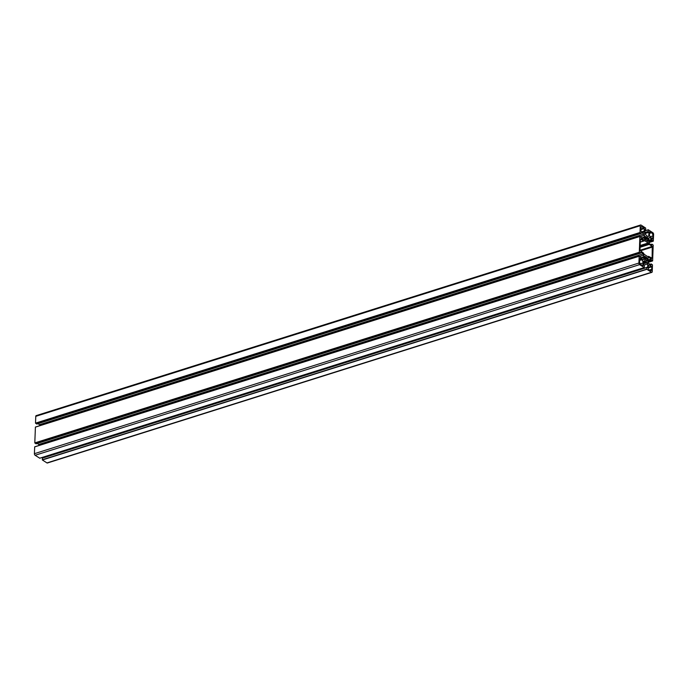 <?xml version="1.0" encoding="UTF-8"?>
<svg xmlns="http://www.w3.org/2000/svg" width="688" height="688" viewBox="0 0 688 688"><rect width="100%" height="100%" fill="white"/><g stroke="black" fill="none" stroke-linecap="round" stroke-linejoin="round"><path stroke-width="1.03" d="M650.839 237.566A2.477 1.342 -107.5 0 1 649.446 234.41L649.678 231.624L651.536 232.75A2.477 1.342 -107.5 0 1 652.938 235.907L652.697 238.684L650.839 237.566M641.655 259.789A2.477 1.342 -107.5 0 1 643.056 262.936L642.824 265.723L640.967 264.605A2.477 1.342 -107.5 0 1 639.565 261.449L639.806 258.662L641.655 259.789L639.608 260.434M648.277 266.308A2.477 1.342 -107.5 0 1 649.008 264.906A2.477 1.342 -107.5 0 1 649.833 265.069L651.803 266.789L651.708 269.292A2.477 1.342 -107.5 0 1 650.977 270.702A2.477 1.342 -107.5 0 1 650.151 270.539L648.457 269.447L648.277 266.308M652.25 246.39L652.121 258.181L648.758 256.452A0.989 0.542 72.5 0 0 648.423 256.392A0.989 0.542 72.5 0 0 648.328 256.443L648.13 256.598A0.989 0.542 -107.5 0 1 648.036 256.65A0.989 0.542 -107.5 0 1 647.7 256.581L644.303 254.388A0.989 0.542 -107.5 0 1 643.891 253.855L643.719 253.459A0.989 0.542 72.5 0 0 643.306 252.935L639.978 250.329L640.382 239.175L643.744 240.895A0.989 0.542 72.5 0 0 644.08 240.963A0.989 0.542 72.5 0 0 644.174 240.912L644.372 240.748A0.989 0.542 -107.5 0 1 644.467 240.697A0.989 0.542 -107.5 0 1 644.802 240.766L648.199 242.967A0.989 0.542 -107.5 0 1 648.612 243.492L648.784 243.887A0.989 0.542 72.5 0 0 649.197 244.421L652.25 246.39L639.978 250.26M644.226 231.039A2.477 1.342 -107.5 0 1 643.495 232.449A2.477 1.342 -107.5 0 1 642.669 232.277L640.975 231.194L640.795 228.055A2.477 1.342 -107.5 0 1 641.526 226.653A2.477 1.342 -107.5 0 1 642.351 226.816L644.321 228.536L644.226 231.039L641.887 231.779M646.324 260.356A1.858 1.006 -107.5 0 1 645.344 259.72L644.811 259.84L644.862 258.645A1.858 1.006 -107.5 0 1 644.923 257.192L644.647 256.228L645.447 256.762A1.858 1.006 -107.5 0 1 646.436 257.398L647.245 257.905L646.909 258.473A1.858 1.006 -107.5 0 1 646.858 259.935L646.823 261.139L646.324 260.356M645.258 259.668L644.802 259.815L645.258 259.668M646.178 236.99A1.858 1.006 -107.5 0 1 647.159 237.627L647.692 237.515L647.64 238.702A1.858 1.006 -107.5 0 1 647.58 240.164L647.537 241.376L647.047 240.585A1.858 1.006 -107.5 0 1 646.066 239.949L645.533 240.069L645.593 238.874A1.858 1.006 -107.5 0 1 645.645 237.42L645.37 236.457L646.178 236.99L645.602 237.179M647.941 262.051L648.096 257.828L648.724 257.338L651.244 258.963L651.433 260.236L652.628 260.872L653.204 245.091L651.94 244.18L651.742 245.169L649.231 243.535L648.629 240.095L648.827 238.057L649.446 237.566L651.966 239.192L652.164 240.465L653.308 241.178L653.6 234.307A1.238 0.671 72.5 0 0 652.903 232.733L648.277 229.766L648.173 231.478L648.913 232.312L648.775 236.053L648.148 236.543L646.72 235.795L644.751 233.447L644.888 229.715L645.654 229.844L645.628 228.029L641.053 225.079A1.238 0.671 72.5 0 0 640.64 224.993A1.238 0.671 72.5 0 0 640.27 225.698L640.021 232.484L641.285 233.395L641.483 232.415L643.994 234.04L644.596 237.48L644.407 239.519L643.779 240.017L641.259 238.392L641.061 237.119L639.874 236.483L639.298 252.255L640.562 253.167L640.752 252.186L643.271 253.812L643.865 257.252L643.676 259.29L643.056 259.789L640.537 258.163L640.339 256.891L639.195 256.168L638.903 263.04A1.238 0.671 72.5 0 0 639.599 264.622L644.226 267.589L644.329 265.878L643.59 265.035L643.727 261.302L644.346 260.804L645.783 261.56L647.752 263.908L647.614 267.641L646.849 267.503L646.875 269.318L651.45 272.276A1.238 0.671 72.5 0 0 651.863 272.353A1.238 0.671 72.5 0 0 652.233 271.657L652.482 264.863L651.218 263.951L651.02 264.94L648.5 263.306L647.941 262.051M646.866 267.426L42.424 458.01L42.372 459.971L46.947 462.921A1.238 0.671 72.5 0 0 47.36 463.007L651.863 272.353M43.138 457.787L43.155 457.15M643.641 265.198L647.752 263.908M643.633 263.762L647.193 262.644M643.676 262.644L646.041 261.896M643.693 262.214L645.783 261.56M643.693 262.119L645.507 261.552M639.161 256.203L34.692 446.822L34.4 453.693A1.238 0.671 72.5 0 0 35.097 455.267L39.758 458.199M642.747 259.582L643.676 259.29M640.984 258.447L643.744 257.579M640.691 258.258L643.865 257.252M640.459 257.828L643.77 256.787M639.599 256.409L643.83 255.076M39.19 445.403L38.769 444.465L643.271 253.812M38.769 444.465L37.212 443.45M639.883 236.431L35.415 427.05L34.796 442.909L36.12 443.76M643.469 239.811L644.407 239.519M641.706 238.676L644.467 237.807M641.414 238.487L644.596 237.48M641.182 238.057L644.493 237.016M640.322 236.638L644.561 235.305M39.913 425.631L39.5 424.694L643.994 234.04M39.5 424.694L37.935 423.679M640.64 224.993L36.137 415.647A1.238 0.671 72.5 0 0 35.767 416.343L35.518 423.137L36.842 423.989M647.838 236.345L648.775 236.053M652.379 238.555L652.843 238.409M650.117 236.792L652.938 235.907M649.481 233.395L651.536 232.75M640.236 263.831L643.056 262.936M642.497 265.594L642.97 265.448M648.431 265.516L649.833 265.069M649.369 270.031L651.708 269.292M648.216 267.924L651.803 266.789M648.242 267.193L651.519 266.161M640.193 250.914L652.525 247.018M640.089 247.293L649.197 244.421M640.107 246.622L648.784 243.887M640.124 246.166L648.612 243.492M640.15 245.504L648.199 242.967M644.08 240.963L644.802 240.766M640.279 242.142L643.968 240.972M640.279 241.987L643.744 240.895M651.648 258.327L652.121 258.181M640.734 229.672L644.321 228.536M640.76 228.941L644.037 227.909M640.949 227.255L642.351 226.816M646.686 261.036L647.133 260.89M646.617 260.872L647.141 260.7M646.109 260.339L646.866 260.098M645.886 260.245L646.858 259.935M644.536 259.221L646.909 258.473M644.51 259.101L646.935 258.335M644.716 258.894L647.236 258.095M644.871 258.654L647.245 257.905M644.776 258L646.505 257.45L644.776 258M644.776 257.923L646.436 257.398M644.871 256.951L645.447 256.762M644.828 256.839L645.353 256.676M645.499 238.151L647.159 237.627M645.55 237.068L646.075 236.904M647.408 241.264L647.855 241.118M647.339 241.101L647.864 240.938M646.832 240.568L647.597 240.327M646.608 240.473L647.58 240.164M645.267 239.45L647.64 238.702M645.241 239.329L647.657 238.564M645.439 239.123L647.958 238.323M645.593 238.882L647.967 238.134M645.499 238.229L647.227 237.678L645.499 238.229M650.186 264.398L651.14 264.097M650.108 264.347L651.158 264.011M46.947 462.921L651.45 272.276M42.372 459.971L646.875 269.318M42.286 459.782L646.789 269.128M42.346 458.156L646.849 267.503M39.68 458.225L644.174 267.572M35.097 455.267L639.599 264.622M34.4 453.693L638.903 263.04M34.649 446.899L639.152 256.254M35.974 443.803L640.476 253.15M34.882 443.098L639.384 252.444M34.796 442.909L639.298 252.255M35.372 427.128L639.874 236.483M36.696 424.032L641.199 233.378M35.604 423.326L640.107 232.673M35.518 423.137L640.021 232.484M35.767 416.343L640.27 225.698M644.871 230.17L645.499 229.973M644.819 233.602L648.913 232.312M644.751 233.413L648.827 232.123M644.768 232.905L648.311 231.787M644.776 232.544L648.173 231.478M644.837 230.919L648.234 229.852M648.277 229.766L644.845 230.85L648.242 229.801M648.801 242.58L653.256 241.17M648.698 241.557L652.164 240.465M648.707 241.196L652.018 240.146M648.707 240.43L652.052 239.381M648.664 240.232L651.966 239.192M650.908 244.627L651.871 244.326M650.831 244.575L651.88 244.24M648.079 262.352L652.534 260.941M647.967 261.328L651.433 260.236M647.984 260.967L651.295 259.918M647.976 260.202L651.321 259.152M647.933 260.004L651.244 258.963M650.065 264.321L651.218 263.951M42.424 458.01L646.926 267.365M39.723 458.234L644.226 267.589M34.692 446.822L639.195 256.168M36.06 443.82L640.562 253.167M35.415 427.05L639.917 236.397M36.782 424.049L641.285 233.395M644.862 230.213L645.576 229.99M648.81 242.597L653.308 241.178M650.788 244.55L651.94 244.18M648.087 262.369L652.585 260.95"/></g></svg>
